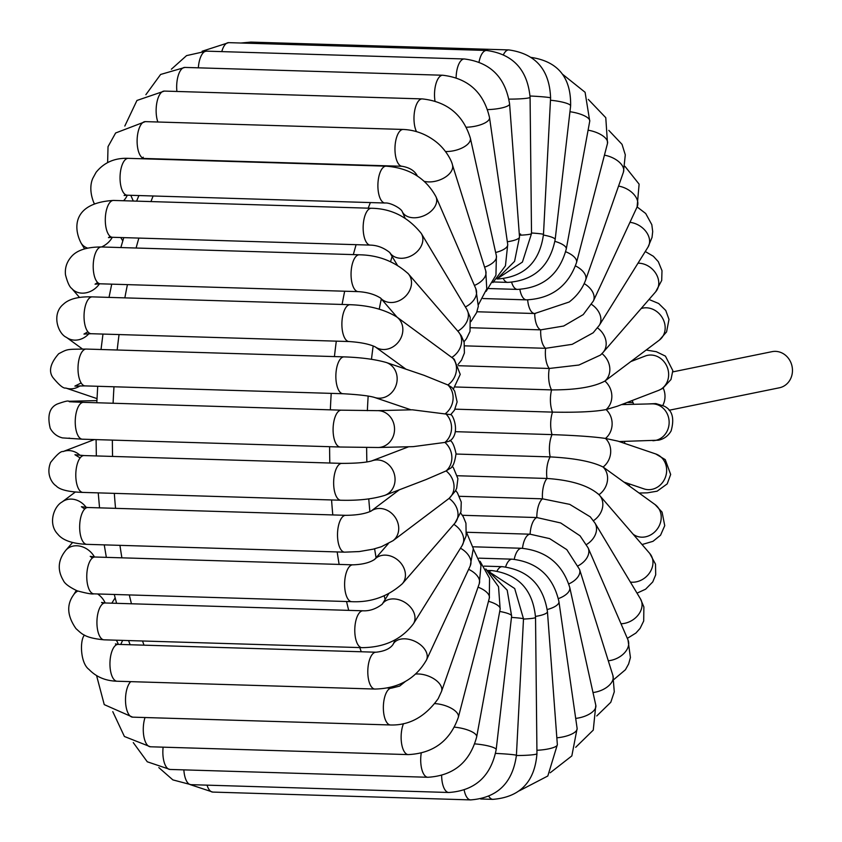 <?xml version="1.0" encoding="UTF-8"?>
<svg xmlns="http://www.w3.org/2000/svg" width="842" height="842" viewBox="0 0 842 842"><rect width="100%" height="100%" fill="white"/><g stroke="black" fill="none" stroke-linecap="round" stroke-linejoin="round"><path stroke-width="1.26" d="M619.175 441.545L658.549 440.198C664.022 438.998 668.211 435.914 671.106 430.936C674.631 418.369 672.348 410.117 664.243 406.181L655.897 403.592L647.151 403.981M663.233 388.109A18.429 16.682 78.5 0 1 662.801 405.412M633.784 404.307A18.429 16.682 78.5 0 1 632.268 400.487M669.074 410.264L779.397 387.783A18.429 16.682 -101.5 0 0 792.059 366.396A18.429 16.682 -101.5 0 0 772.04 351.661L672.821 371.88M466.71 532.27L530.092 534.196L549.637 538.617L566.792 549.626L579.601 569.497L612.934 675.558A18.429 10.746 -17.4 0 1 600.862 690.514A18.429 10.746 -17.4 0 1 593 692.534M462.374 515.283L536.817 517.546L560.688 522.956L580.043 535.807L588.137 547.9L627.995 639.899A18.429 12.546 -23.4 0 1 617.186 658.223A18.429 12.546 -23.4 0 1 608.282 660.77M459.437 496.306L542.48 498.822L569.739 504.369L590.274 516.851L594.978 523.061L640.488 598.936A18.429 14.061 -31 0 1 638.225 614.955A18.429 14.061 -31 0 1 620.996 623.754M457.385 475.741L546.974 478.456C571.297 480.15 588.632 485.56 598.978 494.707M456.048 454.038L550.184 456.89C574.581 458.185 592.221 461.563 603.104 467.036L655.108 504.611A18.429 16.124 -54 0 1 652.624 533.67A18.429 16.124 -54 0 1 633.447 534.428L633.131 534.207M455.29 431.672L552.047 434.609C576.475 435.493 594.284 436.777 605.482 438.44L617.965 441.134L655.76 453.964A18.429 16.619 -71.3 0 1 661.444 457.438A18.429 16.619 -71.3 0 1 664.085 480.129A18.429 16.619 -71.3 0 1 643.919 488.865L624.248 482.192M455.048 409.159L552.51 412.117C576.949 412.58 594.81 411.738 606.082 409.58L617.281 406.233L658.476 390.435A18.429 16.514 -111 0 0 660.728 389.351A18.429 16.514 -111 0 0 662.886 387.794A18.429 16.514 -111 0 0 666.085 364.723A18.429 16.514 -111 0 0 645.277 356.019L630.89 361.534M455.438 386.983L551.573 389.899C575.991 389.962 593.757 387.025 604.882 381.079L659.402 340.073A18.429 15.893 -127 0 0 657.234 311.919A18.429 15.893 -127 0 0 641.12 308.572M458.532 365.723L549.258 368.47L578.917 365.028L600.504 355.061L603.082 352.409A18.429 14.924 -139 0 0 597.525 327.906M464.773 345.852L545.616 348.304L572.171 344.336L593.157 332.8L599.325 325.286A18.429 13.63 -148.1 0 0 591.568 304.415M470.825 327.727L540.711 329.853L563.677 326.022L583.232 314.603L593.378 300.994A18.429 12.02 -155.1 0 0 584.19 283.617M522.482 548.3A18.429 7.673 -88.3 0 1 530.092 534.196A18.429 7.673 -88.3 0 1 536.817 517.546A18.429 7.673 -88.3 0 1 542.48 498.822A18.429 7.673 -88.3 0 1 546.974 478.456A18.429 7.673 -88.3 0 1 550.184 456.89A18.429 7.673 -88.3 0 1 552.047 434.609A18.429 7.673 -88.3 0 1 552.51 412.117A18.429 7.673 -88.3 0 1 551.573 389.899A18.429 7.673 -88.3 0 1 549.258 368.47A18.429 7.673 -88.3 0 1 545.616 348.304A18.429 7.673 -88.3 0 1 540.711 329.853A18.429 7.673 -88.3 0 1 534.681 313.519A18.429 7.673 -88.3 0 1 534.628 313.519L476.93 311.761L534.575 313.508M534.681 313.519L569.171 302.015C577.002 295.984 582.506 288.638 585.674 279.954A18.429 10.146 -160.7 0 0 575.507 265.925M453.385 389.109L460.237 374.385L454.238 359.26L396.729 316.929A18.429 16.124 126 0 1 394.256 345.988A18.429 16.124 126 0 1 375.216 346.862L405.939 369.175M450.659 414.727L454.48 410.159L457.122 401.939L454.669 391.077L452.07 387.541L447.902 384.962L424.063 375.322L386.267 362.492A18.429 16.619 108.7 0 1 391.94 365.965A18.429 16.619 108.7 0 1 394.582 388.667A18.429 16.619 108.7 0 1 374.416 397.403L411.001 409.822M457.985 364.554L461.521 360.134L464.395 353.03L464.152 342.441L461.405 335.947L458.437 331.864A18.429 15.261 139.2 0 1 452.017 357.292A18.429 16.124 126 0 1 447.902 384.962A18.429 16.619 108.7 0 1 445.513 413.548A18.429 16.756 88.6 0 1 444.913 442.418L449.891 440.987C461.163 432.714 452.28 413.159 450.565 414.632L412.285 409.791L377.332 410.654A18.429 16.756 88.6 0 1 393.593 423.052A18.429 16.756 88.6 0 1 387.899 443.829A18.429 16.756 88.6 0 1 378.237 447.502L413.19 446.639L444.913 442.418A18.429 16.514 69 0 1 446.113 470.92L426.094 479.54L384.899 495.338A18.429 16.514 69 0 0 394.961 481.456A18.429 16.514 69 0 0 388.109 464.195A18.429 16.514 69 0 0 371.722 460.911L371.701 460.921M449.902 440.334C452.354 441.418 454.396 445.871 456.038 453.691C454.754 462.616 452.733 467.552 449.975 468.489L446.113 470.92A18.429 15.893 53 0 1 449.081 498.411L392.961 540.732A18.429 15.893 53 0 0 393.761 540.08A18.429 15.893 53 0 0 394.277 516.083A18.429 15.893 53 0 0 370.975 511.147L399.287 489.823M452.049 466.184L453.396 467.72L457.901 478.656L456.68 488.192L455.375 491.044L449.081 498.411A18.429 14.924 41 0 1 454.933 523.114L402.339 583.738A18.429 14.924 41 0 0 398.308 560.477A18.429 14.924 41 0 0 374.648 559.404L388.267 543.7M652.845 440.713A18.429 16.756 -91.4 0 0 668.222 428.389A18.429 16.756 -91.4 0 0 663.096 408.17A18.429 16.756 -91.4 0 0 660.907 406.454A18.429 16.756 -91.4 0 0 651.94 403.855L652.582 403.855M385.131 599.493A307.183 127.868 -88.3 0 1 384.194 595.852M376.09 557.73A307.183 127.868 -88.3 0 1 374.606 548.805M369.88 511.662A307.183 127.868 -88.3 0 1 368.764 498.906M366.87 461.942A307.183 127.868 -88.3 0 1 366.638 447.534M367.365 410.675A307.183 127.868 -88.3 0 1 368.165 396.077M371.48 359.292A307.183 127.868 -88.3 0 1 373.164 345.946M379.226 309.172A307.183 127.868 -88.3 0 1 381.321 298.931M390.572 261.694A307.183 127.868 -88.3 0 1 392.109 256.442M622.112 441.471A307.183 127.868 -88.3 0 1 622.059 442.524M370.364 202.575A335.105 139.498 91.7 0 0 368.207 208.163M356.113 244.675A335.105 139.498 91.7 0 0 353.335 254.6M344.673 291.216A335.105 139.498 91.7 0 0 342.094 304.457M336.305 341.157A335.105 139.498 91.7 0 0 334.432 356.587M331.222 393.372A335.105 139.498 91.7 0 0 330.348 409.843M329.601 446.692A335.105 139.498 91.7 0 0 329.822 463.016M331.569 499.948A335.105 139.498 91.7 0 0 332.79 514.925M337.179 551.942A335.105 139.498 91.7 0 0 339.137 564.414M346.546 601.514A335.105 139.498 91.7 0 0 348.704 610.366M359.776 647.582A335.105 139.498 91.7 0 0 361.26 651.761M144.014 645.172A335.105 139.498 -88.3 0 1 142.54 640.994M131.457 603.777A335.105 139.498 -88.3 0 1 129.3 594.926M121.89 557.825A335.105 139.498 -88.3 0 1 119.943 545.353M115.543 508.336A335.105 139.498 -88.3 0 1 114.323 493.359M112.575 456.427A335.105 139.498 -88.3 0 1 112.365 440.103M113.102 403.255A335.105 139.498 -88.3 0 1 113.986 386.783M117.185 349.998A335.105 139.498 -88.3 0 1 119.059 334.569M124.848 297.868A335.105 139.498 -88.3 0 1 127.426 284.628M136.099 248.011A335.105 139.498 -88.3 0 1 138.867 238.086M150.96 201.575A335.105 139.498 -88.3 0 1 153.118 195.975M497.033 571.055A18.429 7.673 -88.3 0 1 502.211 566.666L484.076 566.119M536.922 750.275A18.429 4.105 -4.3 0 0 543.448 749.717A18.429 4.105 -4.3 0 0 557.351 744.675L547.437 611.639C543.227 584.99 528.144 569.992 502.211 566.666M535.512 616.407A18.429 4.105 -4.3 0 0 547.437 611.639M519.282 233.992A18.429 0.874 -177 0 0 520.651 234.087M511.473 617.407A18.429 0.874 3 0 1 523.503 618.849L516.409 755.348A18.429 0.874 3 0 0 502.432 753.779A18.429 0.874 3 0 0 495.591 753.401M505.621 566.908A18.429 7.673 -88.3 0 1 512.168 559.172L478.961 558.162M547.226 609.524A18.429 6.483 -8.2 0 0 558.941 601.63C553.173 576.349 537.575 562.193 512.168 559.172M556.836 737.803A18.429 6.483 -8.2 0 0 563.582 736.771A18.429 6.483 -8.2 0 0 577.128 728.435L558.941 601.63M514.23 559.288A18.429 7.673 -88.3 0 1 521.63 548.268L473.067 546.795M558.404 598.609A18.429 8.715 -12.5 0 0 569.76 587.506C562.467 564.014 546.426 550.931 521.63 548.268M575.686 718.405A18.429 8.715 -12.5 0 0 595.81 705.249L569.76 587.506M568.803 583.916A18.429 10.746 -17.4 0 0 579.601 569.497M578.222 565.761A18.429 12.546 -23.4 0 0 588.137 547.9M586.474 544.542A18.429 14.061 -31 0 0 594.978 523.061M593.431 520.703A18.429 15.261 -40.8 0 0 599.641 495.412L598.294 493.949M630.363 582.064A18.429 15.261 -40.8 0 0 649.614 572.813A18.429 15.261 -40.8 0 0 649.771 553.489L599.641 495.412M598.999 494.696A18.429 16.124 -54 0 0 603.104 467.036A18.429 16.619 -71.3 0 0 605.482 438.44A18.429 16.756 -91.4 0 0 606.082 409.58A18.429 16.514 -111 0 0 604.882 381.079A18.429 15.893 -127 0 0 601.967 353.619M629.016 483.813A18.429 7.673 91.7 0 0 629.616 486.097M603.082 352.409L655.686 291.785A18.429 14.924 -139 0 0 655.897 273.524A18.429 14.924 -139 0 0 637.994 263.188M599.325 325.286L648.035 247.074A18.429 13.63 -148.1 0 0 646.193 231.834A18.429 13.63 -148.1 0 0 629.942 222.33M593.378 300.994L637.11 206.921A18.429 12.02 -155.1 0 0 626.932 188.997A18.429 12.02 -155.1 0 0 618.554 186.093M535.386 313.529L534.628 313.519A18.429 7.673 -88.3 0 1 527.66 299.878M585.674 279.954L623.438 172.136A18.429 10.146 -160.7 0 0 604.44 155.16M483.034 298.542L526.439 299.857A18.429 7.673 -88.3 0 1 519.882 289.416M526.439 299.857C551.563 298.594 568.255 286.154 576.538 262.525A18.429 8.041 -165.4 0 0 565.687 251.737M576.538 262.525L607.503 143.372A18.429 8.041 -165.4 0 0 595.01 131.962A18.429 8.041 -165.4 0 0 588.095 130.184M488.813 288.543L517.42 289.406A18.429 7.673 -88.3 0 1 511.641 282.333M517.42 289.406C543.143 287.838 559.425 274.366 566.277 249A18.429 5.768 -169.6 0 0 554.92 241.359M566.277 249L589.747 121.164A18.429 5.768 -169.6 0 0 569.95 111.733M493.738 281.965L507.758 282.396A18.429 7.673 -88.3 0 1 503.369 278.765M507.758 282.396C534.007 280.575 549.805 266.304 555.162 239.581A18.429 3.357 -173.4 0 0 543.448 235.055M555.162 239.581L570.623 105.924A18.429 3.357 -173.4 0 0 550.457 100.24M497.043 278.955L497.696 278.976A18.429 7.673 -88.3 0 1 497.096 278.902M497.696 278.976C524.408 276.944 539.669 262.094 543.479 234.423A18.429 0.874 -177 0 0 531.502 232.981M543.479 234.423L550.584 97.925A18.429 0.874 -177 0 0 530.05 95.999M550.584 97.925C549.552 69.697 535.628 53.699 508.8 49.92A18.429 7.673 91.7 0 0 503.484 54.593M240.875 43.016L250.948 42.1A18.429 7.673 91.7 0 0 248.158 43.237M498.169 278.155L522.429 262.062L531.513 233.571A18.429 1.631 179.4 0 1 519.377 235.234M531.513 233.571L530.081 97.283A18.429 1.631 179.4 0 1 508.978 99.124M530.081 97.283C527.46 69.654 512.946 54.046 486.539 50.467A18.429 7.673 91.7 0 0 479.035 62.013M202.122 51.246L228.687 42.647A18.429 7.673 91.7 0 0 221.783 51.615M497.443 278.544L514.567 261.357L519.503 236.981A18.429 4.105 175.7 0 1 507.337 241.78M519.503 236.981L509.589 103.945A18.429 4.105 175.7 0 1 487.634 109.607M509.589 103.945C505.379 77.296 490.307 62.297 464.363 58.972A18.429 7.673 91.7 0 0 456.122 77.706M171.368 69.223L186.566 55.614L206.511 51.151A18.429 7.673 91.7 0 0 198.354 67.834M492.896 282.628L505.442 265.84L507.726 244.506A18.429 6.483 171.8 0 1 495.654 252.495M507.726 244.506L489.539 117.701A18.429 6.483 171.8 0 1 475.993 126.037A18.429 6.483 171.8 0 1 466.394 127.226M489.539 117.701C483.771 92.42 468.173 78.264 442.766 75.243A18.429 7.673 91.7 0 0 434.988 101.061M145.866 94.704L160.612 74.464L184.914 67.423A18.429 7.673 91.7 0 0 176.904 91.462M486.15 291.343L495.949 275.208L496.401 255.894A18.429 8.715 167.5 0 1 484.592 267.167M496.401 255.894L470.362 138.151A18.429 8.715 167.5 0 1 445.523 151.507M470.362 138.151C463.068 114.659 447.018 101.577 422.231 98.903A18.429 7.673 91.7 0 0 414.611 111.039A18.429 7.673 91.7 0 0 416.464 131.605M124.816 126.047L136.951 100.461L164.379 91.083A18.429 7.673 91.7 0 0 156.991 102.008A18.429 7.673 91.7 0 0 157.864 122.006M478.54 304.499L486.771 288.848L485.739 270.808A18.429 10.746 162.6 0 1 474.414 285.459M485.739 270.808L452.417 164.758A18.429 10.746 162.6 0 1 440.345 179.714A18.429 10.746 162.6 0 1 424.473 181.388M452.417 164.758C451.849 161.411 446.218 149.402 435.135 141.098C425.473 133.857 414.832 129.973 403.213 129.447A18.429 7.673 91.7 0 0 394.982 147.634A18.429 7.673 91.7 0 0 402.097 166.284C409.601 167.569 414.653 170.737 417.253 175.81M107.629 162.548L108.029 146.655L115.628 132.983L145.361 121.627A18.429 7.673 91.7 0 0 137.13 139.814A18.429 7.673 91.7 0 0 144.245 158.464L141.835 158.749L143.235 157.201M94.23 203.627L93.567 202.101A18.429 12.546 -23.4 0 0 94.378 203.564M123.585 200.743A18.429 12.546 -23.4 0 0 127.237 195.281A18.429 12.546 -23.4 0 0 127.268 195.197M470.962 321.539L476.593 312.635L478.309 306.362L475.867 288.806A18.429 12.546 156.6 0 1 465.384 306.962M475.867 288.806L436.009 196.807A18.429 12.546 156.6 0 1 424.084 215.647A18.429 12.546 156.6 0 1 402.181 211.468L405.065 218.12M436.009 196.807C425.884 178.178 409.254 167.968 386.141 166.169A18.429 7.673 91.7 0 0 377.911 184.356A18.429 7.673 91.7 0 0 385.015 203.017C390.141 202.375 400.908 208.269 402.181 211.468M93.567 202.101C88.442 188.629 91.936 180.167 92.873 178.209L96.062 172.357C104.05 162.453 114.796 157.78 128.289 158.349A18.429 7.673 91.7 0 0 120.059 176.536A18.429 7.673 91.7 0 0 127.163 195.197L124.142 195.491L125.353 194.607M84.558 248.853L81.085 243.064A18.429 14.061 -31 0 0 82.842 245.275A18.429 14.061 -31 0 0 87.536 248.085M101.566 246.969A18.429 14.061 -31 0 0 112.302 237.286M463.963 341.789L466.436 338.779L470.015 331.401L470.194 317.287L466.815 309.351A18.429 14.061 149 0 1 457.816 331.127M466.815 309.351L421.305 233.466A18.429 14.061 149 0 1 412.275 255.263A18.429 14.061 149 0 1 389.751 252.526M421.305 233.466C408.002 216.931 391.362 208.532 371.396 208.269A18.429 7.673 91.7 0 0 363.165 226.456A18.429 7.673 91.7 0 0 370.269 245.106C377.258 245.264 383.763 247.737 389.772 252.547L389.688 252.421M81.085 243.064C73.022 227.561 72.959 202.838 113.544 200.438A18.429 7.673 91.7 0 0 105.313 218.636A18.429 7.673 91.7 0 0 112.418 237.286L108.471 237.633L110.218 236.434M79.516 297.458L71.791 288.511A18.429 15.261 -40.8 0 0 72.454 289.227A18.429 15.261 -40.8 0 0 99.493 283.796M407.644 273.071A18.429 15.261 139.2 0 1 408.307 273.787A18.429 15.261 139.2 0 1 404.444 297.279A18.429 15.261 139.2 0 1 380.573 298.068L397.045 317.16M458.437 331.864L408.307 273.787C394.677 261.43 378.342 255.094 359.302 254.789A18.429 7.673 91.7 0 0 351.072 272.976A18.429 7.673 91.7 0 0 358.187 291.627C367.259 292.185 374.732 294.342 380.626 298.121L380.405 297.879M71.791 288.511C69.56 287.006 67.455 282.428 65.487 274.787C64.823 268.356 66.529 262.62 70.623 257.578C76.033 250.484 86.305 246.948 101.45 246.969A18.429 7.673 91.7 0 0 93.22 265.156A18.429 7.673 91.7 0 0 100.335 283.807L95.051 284.186L97.64 282.523M82.421 348.977L66.465 337.389A18.429 16.124 -54 0 0 88.926 333.695M396.729 316.929C384.51 309.456 368.975 305.372 350.135 304.699A18.429 7.673 91.7 0 0 341.905 322.886A18.429 7.673 91.7 0 0 349.02 341.536C360.65 342.315 369.396 344.094 375.269 346.883L375.069 346.757M66.465 337.389C57.961 333.706 51.341 314.087 63.297 304.32C68.949 298.899 78.611 296.426 92.283 296.879A18.429 7.673 91.7 0 0 84.053 315.066A18.429 7.673 91.7 0 0 91.168 333.716L83.958 334.085L87.884 331.78M97.009 398.624L65.802 388.036A18.429 16.619 -71.3 0 0 80.064 385.836M386.267 362.492C375.216 359.345 361.165 357.471 344.104 356.882A18.429 7.673 91.7 0 0 335.874 375.069A18.429 7.673 91.7 0 0 342.978 393.73C358.618 394.603 369.091 395.835 374.416 397.403M65.802 388.036C63.403 388.646 59.056 385.078 52.762 377.342C48.457 371.08 50.436 363.218 58.677 353.756C68.16 348.82 66.213 349.335 86.252 349.062A18.429 7.673 91.7 0 0 78.022 367.249A18.429 7.673 91.7 0 0 85.126 385.899L74.896 386.099L81.137 382.963M73.686 401.992A18.429 16.756 -91.4 0 0 68.718 401.287L96.914 400.592M377.332 410.654L341.326 410.17A18.429 7.673 91.7 0 0 333.106 428.368A18.429 7.673 91.7 0 0 340.21 447.018L378.237 447.502M341.326 410.17L83.474 402.35A18.429 7.673 91.7 0 0 75.254 420.537A18.429 7.673 91.7 0 0 82.358 439.198L62.466 437.893C57.067 436.535 52.993 433.346 50.236 428.325C47.163 415.664 49.489 407.57 57.224 404.044C64.529 401.413 68.36 400.497 68.718 401.287M80.095 455.364A18.429 16.514 -111 0 0 63.087 451.565L94.388 439.566M408.665 446.755L371.722 460.911C365.996 462.553 356.05 463.374 341.884 463.384A18.429 7.673 91.7 0 0 333.664 481.571A18.429 7.673 91.7 0 0 340.768 500.232C358.313 500.695 373.027 499.064 384.899 495.338M341.884 463.384L84.032 455.564A18.429 7.673 91.7 0 0 75.812 473.751A18.429 7.673 91.7 0 0 82.916 492.412C68.56 491.949 59.614 489.76 56.077 485.823C52.688 483.813 45.647 474.846 50.625 462.384C56.856 454.564 61.013 450.954 63.087 451.565M86.2 507.421A18.429 15.893 -127 0 0 62.171 501.927L75.401 491.97M370.785 511.294L371.027 511.115C365.06 513.841 356.629 515.241 345.757 515.325A18.429 7.673 91.7 0 0 337.526 533.512A18.429 7.673 91.7 0 0 344.641 552.163L359.271 551.563L373.164 549.173L381.373 546.732L392.961 540.732M345.757 515.325L87.905 507.505A18.429 7.673 91.7 0 0 79.674 525.692A18.429 7.673 91.7 0 0 86.789 544.342C72.286 543.69 62.603 540.28 57.751 534.123C47.826 523.977 53.688 506.442 62.171 501.927M94.451 556.983A18.429 14.924 -139 0 0 65.886 550.215L72.559 542.522M374.49 559.572L374.701 559.362C369.743 562.698 362.47 564.519 352.861 564.835A18.429 7.673 91.7 0 0 344.631 583.022A18.429 7.673 91.7 0 0 351.745 601.672C371.027 602.567 387.888 596.589 402.339 583.738M352.861 564.835L95.009 557.015A18.429 7.673 91.7 0 0 86.779 575.202A18.429 7.673 91.7 0 0 93.894 593.852C92.146 594.357 86.568 593.347 77.148 590.821C69.276 587.053 64.666 583.601 63.329 580.433C57.151 569.96 58.003 559.888 65.886 550.215M105.166 602.977A18.429 13.63 -148.1 0 0 97.683 593.968M77.822 591.063A18.429 13.63 -148.1 0 0 73.538 594.926L76.306 590.484M453.859 524.356A18.429 13.63 31.9 0 1 462.142 545.563L413.433 623.775A18.429 13.63 31.9 0 0 405.055 602.504A18.429 13.63 31.9 0 0 382.184 604.23L388.636 593.863M382.142 604.293L382.194 604.219C375.974 608.945 369.585 611.134 363.028 610.797A18.429 7.673 91.7 0 0 354.798 628.995A18.429 7.673 91.7 0 0 361.913 647.645C384.299 647.54 401.466 639.583 413.433 623.775M363.028 610.797L105.176 602.977A18.429 7.673 91.7 0 0 96.946 621.175A18.429 7.673 91.7 0 0 104.061 639.825C84.295 637.91 81.779 633.668 76.012 628.658C67.213 616.102 66.392 604.861 73.538 594.926M118.259 644.393A18.429 12.02 -155.1 0 0 117.922 643.351A18.429 12.02 -155.1 0 0 116.291 640.194M460.49 548.216A18.429 12.02 24.9 0 1 470.225 565.908L426.494 659.97A18.429 12.02 24.9 0 0 416.316 642.036A18.429 12.02 24.9 0 0 393.067 644.435L395.214 639.825M393.067 644.435C390.141 648.687 384.468 651.287 376.037 652.213A18.429 7.673 91.7 0 0 367.817 670.4A18.429 7.673 91.7 0 0 374.922 689.051C398.424 688.535 415.611 678.841 426.494 659.97M376.037 652.213L118.185 644.383A18.429 7.673 91.7 0 0 109.965 662.58A18.429 7.673 91.7 0 0 117.07 681.231C105.576 680.894 96.209 676.957 88.978 669.422C80.306 663.191 79.664 640.215 84.463 635.078M468.636 569.329A18.429 10.146 19.3 0 1 479.298 583.59L480.993 565.298L473.351 549.037M415.864 674.032A18.429 10.146 19.3 0 1 434.683 679.315A18.429 10.146 19.3 0 1 441.524 691.408L479.298 583.59M405.476 681.399L399.624 686.104L391.604 688.124A18.429 7.673 91.7 0 0 383.373 706.312A18.429 7.673 91.7 0 0 390.488 724.973C409.349 725.541 425.263 716.763 438.208 698.628L441.524 691.408M130.742 681.652A18.429 7.673 91.7 0 0 125.563 702.133A18.429 7.673 91.7 0 0 132.636 717.152L104.25 704.617L96.588 675.621M478.046 587.148A18.429 8.041 14.6 0 1 489.318 598.104L489.56 578.243L480.077 561.309M434.893 703.617A18.429 8.041 14.6 0 1 445.86 705.859A18.429 8.041 14.6 0 1 458.353 717.268L489.318 598.104M403.497 723.646A18.429 7.673 91.7 0 0 401.581 743.444A18.429 7.673 91.7 0 0 408.254 754.6C433.377 753.337 450.07 740.886 458.353 717.268M145.024 717.531A18.429 7.673 91.7 0 0 143.887 736.613A18.429 7.673 91.7 0 0 150.402 746.78L124.406 736.487L112.775 711.637M488.486 601.293A18.429 5.768 10.4 0 1 500.159 609.019L498.527 586.727L485.866 568.96M454.491 727.162A18.429 5.768 10.4 0 1 463.479 728.709A18.429 5.768 10.4 0 1 476.688 736.855L500.159 609.019M421.232 753.158A18.429 7.673 91.7 0 0 427.831 777.271C453.554 775.703 469.836 762.231 476.688 736.855M163.127 747.159A18.429 7.673 91.7 0 0 169.979 769.451L147.287 761.789L133.268 742.591M499.716 611.45A18.429 3.357 6.6 0 1 511.631 616.018L507.179 590.158L489.223 571.939M474.825 743.886A18.429 3.357 6.6 0 1 496.17 749.675L511.631 616.018M441.64 775.503A18.429 7.673 91.7 0 0 448.775 792.49C475.014 790.67 490.823 776.398 496.17 749.675M183.861 769.872A18.429 7.673 91.7 0 0 190.924 784.66L172.873 779.892L158.833 767.599M464.184 790.112A18.429 7.673 91.7 0 0 470.615 799.9C497.327 797.869 512.589 783.018 516.409 755.348M207.037 785.154A18.429 7.673 91.7 0 0 212.763 792.08L190.26 784.639M489.181 571.75A18.429 7.673 -88.3 0 1 491.991 570.592C518.388 574.17 532.902 589.768 535.533 617.407L536.954 753.685A18.429 1.631 -0.6 0 1 522.914 755.421A18.429 1.631 -0.6 0 1 516.399 755.527M523.492 619.059A18.429 1.631 -0.6 0 0 535.533 617.407M488.844 796.343A18.429 7.673 91.7 0 0 492.875 799.353C520.019 797.163 534.712 781.944 536.954 753.685M632.995 402.613L627.185 402.434M658.476 390.435L662.633 388.467L670.979 379.521L672.821 370.627L665.433 356.134L656.318 351.703L646.172 350.03M624.564 443.376L624.659 441.408M625.48 404.518L625.48 403.086M130.152 644.751L128.552 640.573M116.596 603.325L114.28 594.473M106.345 557.351L104.25 544.879M99.545 507.852L98.23 492.875M96.335 455.932L96.093 439.608M96.809 402.76L97.714 386.289M101.029 349.504L102.977 334.074M109.018 297.384L111.723 284.154M120.838 247.548L123.774 237.633M136.604 201.143L138.909 195.555M488.981 571.707L514.694 588.537L523.503 618.849M519.44 790.754L547.816 775.998L557.351 744.675M550.205 772.777L571.834 755.916L577.128 728.435M575.696 747.296L593.263 730.109L595.81 705.249M596.757 715.953L610.776 702.291L614.281 691.808L612.934 675.558M613.934 679.452L625.438 669.737L628.648 663.917L630.426 657.507L627.995 639.899M627.332 638.373L635.921 633.037L640.088 628.395L643.698 620.986L643.877 606.935L640.488 598.936M637.015 593.147L645.603 589.2L652.761 581.927L655.697 574.823L655.508 564.172L649.771 553.489M642.057 544.542L652.992 541.322L660.549 535.217L664.738 525.671L662.086 512.136L655.108 504.611M639.152 493.023L647.288 492.844L657.128 491.191L667.211 483.876L670.664 474.456L665.254 459.637L655.76 453.964M621.522 404.613L651.94 403.855M649.014 299.478L658.654 303.499L665.769 310.477L668.99 319.392L666.569 331.906L659.402 340.073M645.267 251.516L653.381 256.284L658.328 261.704L662.001 270.692L661.696 280.449L655.686 291.785M624.985 166.379L639.11 184.145L637.11 206.921L645.719 213.521L651.813 224.667L652.697 231.55L652.034 237.423L648.035 247.074M608.798 130.363L622.038 144.361L625.301 154.875L623.438 172.136M588.295 99.409L605.777 117.68L607.503 143.372M562.73 74.401L585.095 92.283L589.747 121.164M530.649 57.34C557.878 61.266 571.202 77.464 570.623 105.924M508.8 49.92L250.948 42.1M486.539 50.467L228.687 42.647M464.363 58.972L206.511 51.151M442.766 75.243L184.914 67.423M422.231 98.903L164.379 91.083M403.213 129.447L145.361 121.627M402.097 166.284L144.245 158.464M130.794 195.302L133.289 201.038M386.141 166.169L128.289 158.349M385.015 203.017L127.163 195.197M120.753 237.539L122.774 240.917M397.235 264.988L389.751 252.516M371.396 208.269L113.544 200.438M370.269 245.106L112.418 237.286M359.302 254.789L101.45 246.969M358.187 291.627L100.335 283.807M350.135 304.699L92.283 296.879M349.02 341.536L91.168 333.716M344.104 356.882L86.252 349.062M342.978 393.73L85.126 385.899M69.633 438.145L68.623 438.177M83.474 402.35L69.391 401.739M340.21 447.018L82.358 439.198M84.032 455.564L74.938 454.733L80.127 457.911M340.768 500.232L82.916 492.412M87.905 507.505L81.411 506.726L84.716 509.021M344.641 552.163L86.789 544.342M455.648 490.528L457.417 492.802L461.258 502.043L460.942 511.799L454.933 523.114M95.009 557.015L90.22 556.351L92.42 557.983M351.745 601.672L93.894 593.852M111.818 603.177L115.144 597.852M460.637 512.946L463.268 516.725L465.942 523.219L466.163 535.807L462.142 545.563M105.176 602.977L101.577 602.43L103.061 603.619M361.913 647.645L104.061 639.825M120.743 644.467L122.637 640.394M466.668 532.681L473.309 548.595L470.225 565.908M118.185 644.383L115.407 643.93L116.428 644.814M374.922 689.051L117.07 681.231M391.604 688.124L387.394 687.998M390.488 724.973L132.636 717.152M408.254 754.6L150.402 746.78M427.831 777.271L169.979 769.451M448.775 792.49L190.924 784.66M470.615 799.9L212.763 792.08M487.644 570.455L491.991 570.592M492.875 799.353L480.687 798.984"/></g></svg>
